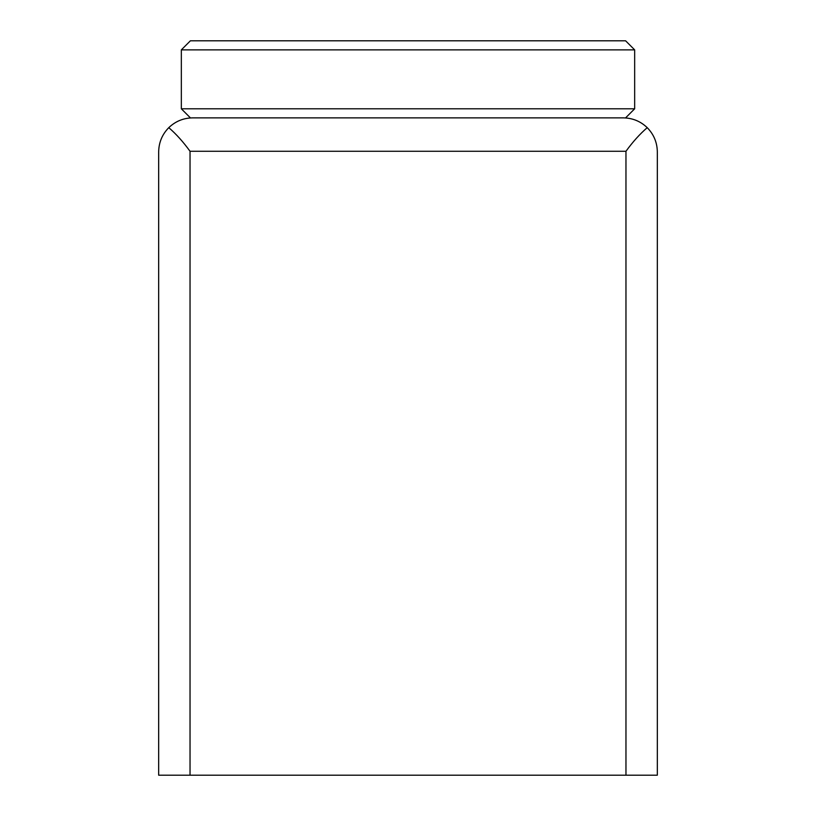 <?xml version="1.0" encoding="UTF-8"?>
<svg xmlns="http://www.w3.org/2000/svg" width="816" height="816" viewBox="0 0 816 816"><rect width="100%" height="100%" fill="white"/><g stroke="black" fill="none" stroke-linecap="round" stroke-linejoin="round"><path stroke-width="1.22" d="M623.332 117.871L192.668 117.871C183.427 118.014 175.46 121.278 168.779 127.663C176.185 134.048 183.263 141.923 190.036 151.276L190.036 775.2L657.329 775.2L657.329 151.868C657.176 142.453 653.81 134.385 647.221 127.663C640.54 121.278 632.573 118.014 623.332 117.871M168.779 127.663C162.19 134.385 158.824 142.453 158.671 151.868L158.671 775.2L190.036 775.2M647.221 127.663C639.826 134.048 632.737 141.913 625.964 151.276L625.964 775.2M625.597 117.871L634.664 108.803L181.336 108.803L190.403 117.871M181.336 49.868L190.403 40.8L625.597 40.8L634.664 49.868L181.336 49.868L181.336 108.803M625.964 151.276L190.036 151.276M634.664 49.868L634.664 108.803"/></g></svg>
